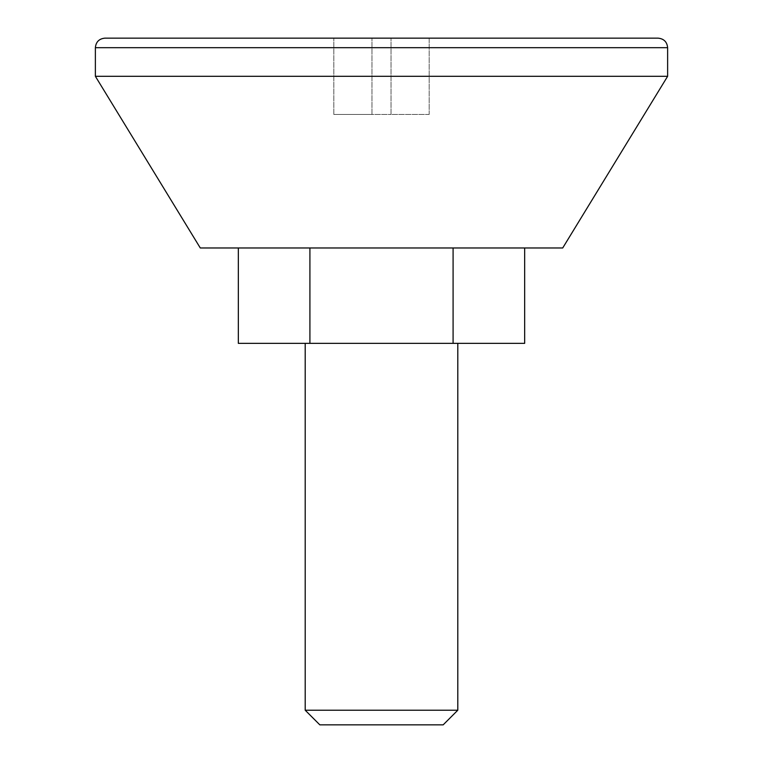 <?xml version="1.0" encoding="UTF-8"?>
<svg xmlns="http://www.w3.org/2000/svg" width="763" height="763" viewBox="0 0 763 763"><rect width="100%" height="100%" fill="white"/><g stroke="black" fill="none" stroke-linecap="round" stroke-linejoin="round"><path stroke-width="0.57" stroke-dasharray="3.81 2.86" d="M429.188 114.45L429.188 38.15L391.038 38.15L429.188 38.15L429.188 114.45L391.038 114.45L391.038 38.15L391.038 114.45L429.188 114.45M371.962 38.15L333.812 38.15L371.962 38.15L371.962 114.45L333.812 114.45L391.038 114.45L371.962 114.45L371.962 38.15M658.087 38.15L104.912 38.15M562.712 247.975L200.287 247.975M524.667 247.975L453.088 247.975L524.667 247.975M453.088 247.975L238.333 247.975L453.088 247.975L453.088 343.35L524.667 343.35M667.625 76.3L95.375 76.3M457.8 343.35L305.2 343.35L457.8 343.35M457.8 710.219L305.2 710.219M443.169 724.85L319.831 724.85M238.333 343.35L453.088 343.35M309.912 247.975L309.912 343.35M333.812 114.45L333.812 38.15L333.812 114.45M391.038 114.45L391.038 38.15L391.038 114.45M667.625 47.688L95.375 47.688"/><path stroke-width="1.14" d="M104.912 38.15L658.087 38.15C663.877 38.713 667.062 41.898 667.625 47.688L667.625 76.3L95.375 76.3L95.375 47.688C95.938 41.898 99.123 38.713 104.912 38.15M95.375 76.3L200.287 247.975L562.712 247.975L667.625 76.3M305.2 343.35L305.2 710.219L457.8 710.219L457.8 343.35M457.8 710.219L443.169 724.85L319.831 724.85L305.2 710.219M524.667 247.975L524.667 343.35L238.333 343.35L238.333 247.975M309.912 247.975L309.912 343.35M453.088 247.975L453.088 343.35M95.375 47.688L667.625 47.688"/></g></svg>

